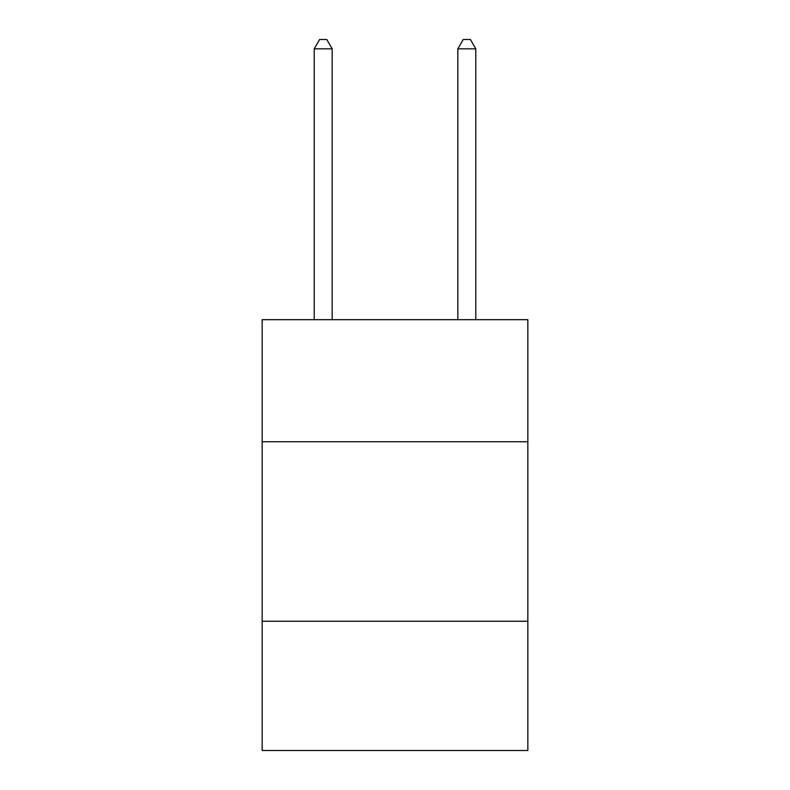 <?xml version="1.0" encoding="UTF-8"?>
<svg xmlns="http://www.w3.org/2000/svg" width="790" height="790" viewBox="0 0 790 790"><rect width="100%" height="100%" fill="white"/><g stroke="black" fill="none" stroke-linecap="round" stroke-linejoin="round"><path stroke-width="1.19" d="M527.838 441.748L527.838 319.674L262.162 319.674L262.162 441.748L527.838 441.748L527.838 750.5L262.162 750.5L262.162 441.748M527.838 621.256L262.162 621.256M332.175 319.674L332.175 48.832L314.223 48.832L314.223 319.674M314.223 48.832L319.604 39.5L326.784 39.5L332.175 48.832M475.778 319.674L475.778 48.832L457.825 48.832L457.825 319.674M457.825 48.832L463.216 39.5L470.396 39.5L475.778 48.832"/></g></svg>
